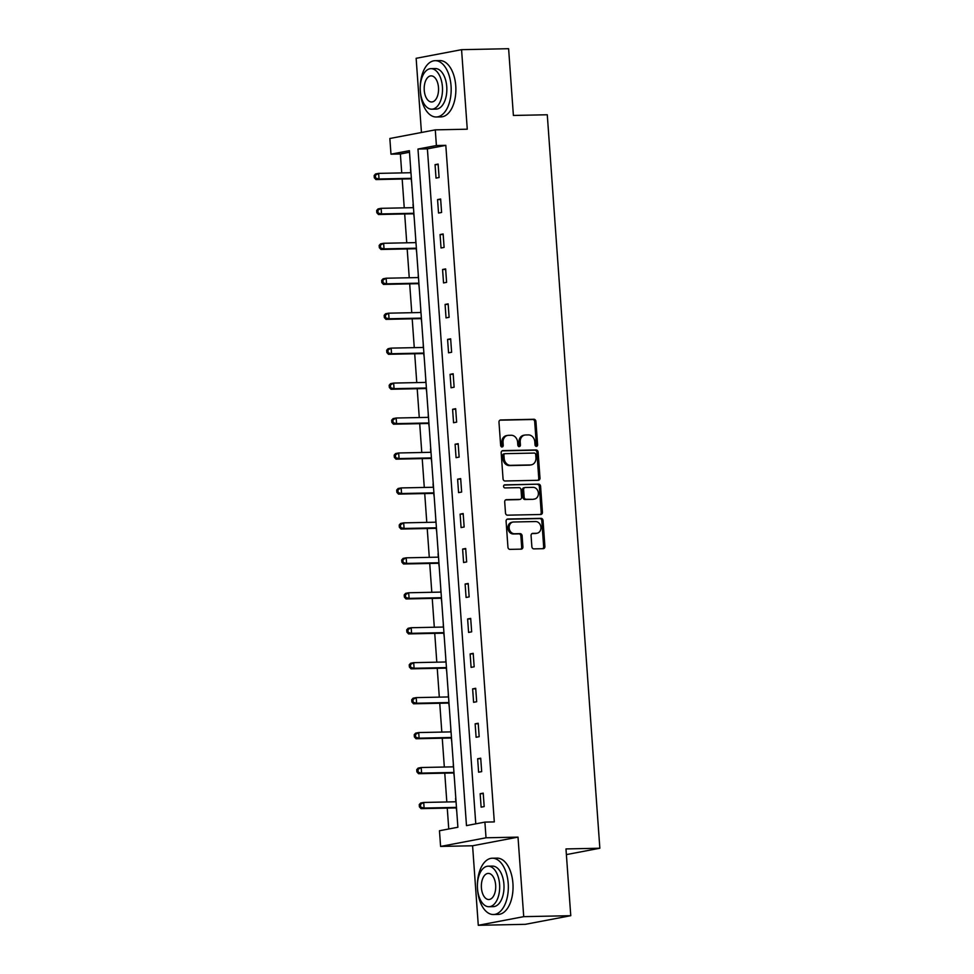 <?xml version="1.0" encoding="UTF-8"?>
<svg xmlns="http://www.w3.org/2000/svg" width="974" height="974" viewBox="0 0 974 974"><rect width="100%" height="100%" fill="white"/><g stroke="black" fill="none" stroke-linecap="round" stroke-linejoin="round"><path stroke-width="1.46" d="M536.418 446.36A1.546 1.291 79.2 0 0 537.599 444.801L535.931 421.438A2.216 1.838 79.2 0 0 533.922 419.27L500.673 419.964A2.216 1.838 79.2 0 0 498.98 422.192L500.66 445.556A1.546 1.291 79.2 0 0 503.241 445.508L503.034 442.488A7.074 5.893 79.2 0 1 507.612 435.415A7.074 5.893 79.2 0 1 508.44 435.329L511.204 435.268A7.074 5.893 79.2 0 1 517.62 442.184L517.839 445.203A1.546 1.291 79.2 0 0 520.42 445.155L520.213 442.135A7.074 5.893 79.2 0 1 524.791 435.061A7.074 5.893 79.2 0 1 525.619 434.976L528.383 434.915A7.074 5.893 79.2 0 1 534.799 441.831L535.018 444.85A1.546 1.291 79.2 0 0 536.418 446.36M535.943 446.275A1.546 1.291 79.2 0 0 536.37 445.033L534.702 421.669A2.216 1.838 79.2 0 0 532.693 419.514L499.906 420.184M501.598 446.981A1.546 1.291 79.2 0 0 502.024 445.739L501.805 442.72L503.034 442.488M518.777 446.628A1.546 1.291 79.2 0 0 519.203 445.386L518.984 442.366L520.213 442.135M531.865 546.718A2.216 1.838 79.2 0 0 533.874 548.873L543.2 548.691A2.216 1.838 79.2 0 0 544.892 546.451L543.029 520.506A2.216 1.838 79.2 0 0 541.02 518.338L507.771 519.02A2.216 1.838 79.2 0 0 506.09 521.26L507.941 547.205A2.216 1.838 79.2 0 0 509.95 549.373L521.224 549.141A2.216 1.838 79.2 0 0 522.904 546.901L522.113 535.797A2.216 1.838 79.2 0 0 520.104 533.63L514.516 533.752A5.917 4.919 79.2 0 1 509.195 528.383A5.917 4.919 79.2 0 1 512.994 522.052A5.917 4.919 79.2 0 1 513.675 521.991L535.566 521.54A5.917 4.919 79.2 0 1 540.887 526.91A5.917 4.919 79.2 0 1 537.088 533.228A5.917 4.919 79.2 0 1 536.406 533.302L532.766 533.375A2.216 1.838 79.2 0 0 531.073 535.615L531.865 546.718M484.894 822.105L486.026 837.786L440.589 846.43L439.469 830.749L457.89 827.243L409.384 150.678L390.976 154.184L389.844 138.503L435.281 129.859L436.401 145.54L417.98 149.046L466.485 825.611L484.894 822.105L494.305 821.91L445.812 145.345L436.401 145.54M435.281 129.859L467.264 129.201L461.566 49.674L508.611 48.7L513.395 115.456L547.278 114.762L599.85 848.232L565.979 848.926L570.764 915.694L523.72 916.656L518.01 837.129L486.026 837.786M538.293 480.292A2.216 1.838 79.2 0 0 539.986 478.064L538.123 452.106A2.216 1.838 79.2 0 0 536.126 449.951L502.876 450.633A2.216 1.838 79.2 0 0 501.184 452.873L503.047 478.818A2.216 1.838 79.2 0 0 505.043 480.986L538.293 480.292M540.582 486.306L542.433 512.251A2.216 1.838 79.2 0 1 540.753 514.491L507.503 515.173A2.216 1.838 79.2 0 1 505.494 513.018L504.702 501.914A2.216 1.838 79.2 0 1 506.395 499.674L519.873 499.394A2.216 1.838 79.2 0 0 521.565 497.154L521.029 489.788A2.216 1.838 79.2 0 0 519.032 487.633L504.995 487.925A1.546 1.291 79.2 0 1 504.776 484.845L538.573 484.139A2.216 1.838 79.2 0 1 540.582 486.306L539.352 486.537L541.215 512.482L542.433 512.251M570.764 915.694L525.327 924.326L478.283 925.3L523.72 916.656M461.566 49.674L416.142 58.306L421.45 132.488M566.381 854.6L599.85 848.232M445.812 145.345L427.391 148.852L475.775 823.846M435.061 164.655L436.023 178.096L439.091 177.512L438.13 164.07L435.061 164.655L438.166 164.582M437.57 199.597L438.531 213.038L441.599 212.454L440.638 199.013L437.57 199.597L440.674 199.536M440.065 234.551L441.039 247.993L444.107 247.408L443.146 233.967L440.065 234.551L443.182 234.478M442.573 269.494L443.535 282.935L446.603 282.35L445.642 268.909L442.573 269.494L445.678 269.433M445.081 304.448L446.043 317.889L449.111 317.305L448.15 303.864L445.081 304.448L448.186 304.375M447.59 339.39L448.551 352.832L451.619 352.247L450.658 338.806L447.59 339.39L450.694 339.329M450.085 374.345L451.059 387.786L454.127 387.202L453.166 373.76L450.085 374.345L453.202 374.272M452.593 409.287L453.555 422.728L456.636 422.144L455.662 408.703L452.593 409.287L455.698 409.226M455.102 444.241L456.063 457.683L459.131 457.098L458.17 443.657L455.102 444.241L458.206 444.168M457.61 479.184L458.571 492.625L461.639 492.04L460.678 478.599L457.61 479.184L460.714 479.123M460.118 514.138L461.079 527.579L464.148 526.995L463.186 513.554L460.118 514.138L463.222 514.065M462.613 549.08L463.575 562.522L466.656 561.937L465.682 548.496L462.613 549.08L465.718 549.019M465.122 584.035L466.083 597.476L469.151 596.892L468.19 583.45L465.122 584.035L468.226 583.962M467.63 618.977L468.591 632.418L471.659 631.834L470.698 618.393L467.63 618.977L470.734 618.916M470.138 653.931L471.099 667.373L474.168 666.788L473.206 653.347L470.138 653.931L473.242 653.858M472.633 688.874L473.595 702.315L476.676 701.73L475.702 688.289L472.633 688.874L475.75 688.813M475.142 723.828L476.103 737.269L479.171 736.685L478.21 723.244L475.142 723.828L478.246 723.755M477.65 758.77L478.611 772.212L481.68 771.627L480.718 758.186L477.65 758.77L480.754 758.709M480.158 793.725L481.119 807.166L484.188 806.582L483.226 793.14L480.158 793.725L483.262 793.652M409.506 152.248L400.375 153.989L401.738 172.909M402.177 179.033L404.247 207.852M404.685 213.976L406.742 242.806M407.181 248.93L409.25 277.748M409.689 283.872L411.758 312.703M412.197 318.827L414.267 347.645M414.705 353.769L416.762 382.599M417.201 388.723L419.27 417.542M419.709 423.666L421.779 452.496M422.217 458.62L424.287 487.438M424.725 493.562L426.782 522.393M427.221 528.517L429.291 557.335M429.729 563.459L431.799 592.289M432.237 598.413L434.307 627.232M434.745 633.356L436.802 662.186M437.241 668.31L439.311 697.128M439.749 703.252L441.819 732.083M442.257 738.207L444.327 767.025M444.765 773.149L446.822 801.979M447.261 808.103L448.758 828.984M410.504 169.318L410.748 172.727M411.211 179.131L411.685 182.722M413.013 204.272L413.256 207.669M413.707 214.085L414.193 217.665M415.728 239.178L415.752 242.623M416.215 249.027L416.702 252.619M418.236 274.12L418.26 277.566M418.723 283.982L419.197 287.561M420.744 309.075L420.768 312.52M421.231 318.924L421.705 322.516M423.252 344.017L423.276 347.462M423.727 353.879L424.214 357.458M425.748 378.971L425.772 382.417M426.235 388.821L426.722 392.412M428.256 413.913L428.28 417.359M428.743 423.775L429.217 427.355M430.545 448.904L430.788 452.313M431.251 458.73L431.726 462.309M433.053 483.859L433.296 487.256M433.747 493.672L434.234 497.251M435.768 518.765L435.792 522.21M436.255 528.626L436.742 532.206M438.057 553.756L438.3 557.152M438.763 563.569L439.237 567.148M440.784 588.661L440.808 592.107M441.271 598.523L441.746 602.102M443.292 623.604L443.316 627.049M443.767 633.465L444.254 637.045M445.8 658.558L445.812 662.003M446.275 668.42L446.762 671.999M448.296 693.5L448.32 696.946M448.783 703.362L449.257 706.941M450.804 728.455L450.828 731.9M451.291 738.316L451.766 741.896M453.312 763.397L453.336 766.842M453.799 773.259L454.274 776.838M455.589 798.388L455.844 801.797M456.295 808.213L456.782 811.792M518.01 837.129L472.585 845.773L478.283 925.3M472.585 845.773L440.589 846.43M400.375 153.989L390.976 154.184M427.391 148.852L417.98 149.046M524.791 435.061L523.574 435.293A7.074 5.893 79.2 0 0 518.984 442.366M507.612 435.415L506.395 435.646A7.074 5.893 79.2 0 0 501.805 442.72M537.843 480.304A2.216 1.838 79.2 0 0 538.756 478.295L536.905 452.35A2.216 1.838 79.2 0 0 534.896 450.183L502.109 450.865M535.712 454.578A1.546 1.291 79.2 0 0 534.312 453.068L505.129 453.677A1.546 1.291 79.2 0 0 503.948 455.235L504.167 458.425A7.074 5.893 79.2 0 0 510.583 465.341L530.538 464.927A7.074 5.893 79.2 0 0 531.354 464.841A7.074 5.893 79.2 0 0 535.943 457.768L535.712 454.578M504.776 453.738L503.899 453.908A1.546 1.291 79.2 0 0 502.718 455.467L503.948 455.235M531.354 464.841L530.124 465.073A7.074 5.893 79.2 0 1 529.308 465.158L509.365 465.572A7.074 5.893 79.2 0 1 502.949 458.657L502.718 455.467M540.29 514.503A2.216 1.838 79.2 0 0 541.215 512.482M505.616 499.893L518.643 499.625A2.216 1.838 79.2 0 0 519.154 499.528M504.142 485.064L538.573 484.139M533.862 499.102A5.917 4.919 79.2 0 0 534.543 499.041A5.917 4.919 79.2 0 0 538.342 492.71A5.917 4.919 79.2 0 0 533.022 487.341L525.315 487.499A2.216 1.838 79.2 0 0 523.622 489.739L524.146 497.105A2.216 1.838 79.2 0 0 526.155 499.26L532.632 499.345A5.917 4.919 79.2 0 0 533.326 499.272L534.543 499.041M524.085 487.731A2.216 1.838 79.2 0 0 522.393 489.971L523.622 489.739M532.632 499.345L524.925 499.504A2.216 1.838 79.2 0 1 522.916 497.337L522.393 489.971M539.352 486.537A2.216 1.838 79.2 0 0 537.344 484.382M537.088 533.228L535.87 533.46A5.917 4.919 79.2 0 1 535.176 533.533L531.987 533.594M512.994 522.052L511.764 522.295A5.917 4.919 79.2 0 0 507.965 528.614A5.917 4.919 79.2 0 0 513.298 533.983L514.516 533.752M520.761 549.141A2.216 1.838 79.2 0 0 521.674 547.132L520.883 536.029A2.216 1.838 79.2 0 0 518.874 533.874L513.298 533.983M542.737 548.691A2.216 1.838 79.2 0 0 543.662 546.682L541.8 520.737A2.216 1.838 79.2 0 0 539.803 518.57L507.004 519.252M410.967 172.715L378.63 173.384L379.032 178.985L375.952 179.569L410.2 178.863A2.252 1.875 -100.8 0 1 410.918 179.009L411.442 179.24M375.538 177.524L375.38 175.283L374.15 175.527L374.308 177.767L379.032 178.985L411.369 178.315M374.15 175.527L375.55 173.969L378.63 173.384L375.38 175.283M375.952 179.569L374.308 177.767M451.047 85.907A28.161 15.474 -91.2 0 0 435.122 60.68A28.161 15.474 -91.2 0 0 420.342 91.751A28.161 15.474 -91.2 0 0 436.279 116.99A28.161 15.474 -91.2 0 0 451.047 85.907M436.279 116.99L440.978 116.892A28.161 15.474 -91.2 0 0 455.747 85.809A28.161 15.474 -91.2 0 0 439.822 60.583L435.122 60.68M430.946 68.655L435.281 68.557A20.271 11.14 88.8 0 1 446.749 86.735A20.271 11.14 88.8 0 1 436.108 109.1L431.786 109.185A20.271 11.14 -91.2 0 0 442.415 86.82A20.271 11.14 -91.2 0 0 430.946 68.655A20.271 11.14 -91.2 0 0 420.318 91.02A20.271 11.14 -91.2 0 0 431.786 109.185M424.25 90.278A13.064 7.183 -91.2 0 0 431.64 101.978A13.064 7.183 -91.2 0 0 438.495 87.563A13.064 7.183 -91.2 0 0 431.105 75.862A13.064 7.183 -91.2 0 0 424.25 90.278M508.209 883.455A28.161 15.474 -91.2 0 0 492.284 858.216A28.161 15.474 -91.2 0 0 477.516 889.286A28.161 15.474 -91.2 0 0 493.441 914.525A28.161 15.474 -91.2 0 0 508.209 883.455M493.441 914.525L498.152 914.428A28.161 15.474 -91.2 0 0 512.921 883.357A28.161 15.474 -91.2 0 0 496.983 858.118L492.284 858.216M488.12 866.19L492.442 866.105A20.271 11.14 88.8 0 1 503.911 884.27A20.271 11.14 88.8 0 1 493.282 906.648L488.96 906.733A20.271 11.14 -91.2 0 0 499.589 884.355A20.271 11.14 -91.2 0 0 488.12 866.19A20.271 11.14 -91.2 0 0 477.491 888.568A20.271 11.14 -91.2 0 0 488.96 906.733M481.412 887.813A13.064 7.183 -91.2 0 0 488.802 899.526A13.064 7.183 -91.2 0 0 495.656 885.11A13.064 7.183 -91.2 0 0 488.266 873.398A13.064 7.183 -91.2 0 0 481.412 887.813M413.475 207.669L381.126 208.326L381.528 213.927L378.46 214.511L412.708 213.805A2.252 1.875 -100.8 0 1 413.426 213.963L413.938 214.183M378.046 212.478L377.888 210.238L376.658 210.469L376.816 212.709L381.528 213.927L413.877 213.269M376.658 210.469L378.058 208.911L381.126 208.326L377.888 210.238M378.46 214.511L376.816 212.709M415.983 242.611L383.634 243.281L384.036 248.881L380.968 249.466L415.216 248.76A2.252 1.875 -100.8 0 1 415.935 248.906L416.446 249.137M380.554 247.433L380.384 245.192L379.166 245.424L379.324 247.664L384.036 248.881L416.385 248.212M379.166 245.424L380.566 243.865L383.634 243.281L380.384 245.192M380.968 249.466L379.324 247.664M418.479 277.566L386.142 278.223L386.544 283.824L383.476 284.408L417.724 283.702A2.252 1.875 -100.8 0 1 418.43 283.86L418.954 284.079M383.05 282.375L382.892 280.135L381.662 280.366L381.82 282.606L386.544 283.824L418.881 283.166M381.662 280.366L383.074 278.808L386.142 278.223L382.892 280.135M383.476 284.408L381.82 282.606M420.987 312.508L388.65 313.178L389.052 318.778L385.972 319.362L420.232 318.656A2.252 1.875 -100.8 0 1 420.938 318.802L421.462 319.034M385.558 317.329L385.4 315.089L384.17 315.32L384.328 317.561L389.052 318.778L421.389 318.108M384.17 315.32L385.57 313.762L388.65 313.178L385.4 315.089M385.972 319.362L384.328 317.561M423.495 347.462L391.146 348.12L391.548 353.732L388.48 354.305L422.728 353.599A2.252 1.875 -100.8 0 1 423.447 353.757L423.958 353.976M388.066 352.271L387.908 350.031L386.678 350.263L386.836 352.503L391.548 353.732L423.897 353.063M386.678 350.263L388.078 348.704L391.146 348.12L387.908 350.031M388.48 354.305L386.836 352.503M426.003 382.405L393.654 383.074L394.056 388.675L390.988 389.259L425.236 388.553A2.252 1.875 -100.8 0 1 425.955 388.699L426.466 388.93M390.574 387.226L390.404 384.986L389.186 385.217L389.344 387.457L394.056 388.675L426.405 388.005M389.186 385.217L390.586 383.659L393.654 383.074L390.404 384.986M390.988 389.259L389.344 387.457M428.499 417.359L396.162 418.016L396.564 423.629L393.496 424.201L427.744 423.495A2.252 1.875 -100.8 0 1 428.45 423.653L428.974 423.873M393.07 422.168L392.912 419.928L391.682 420.159L391.852 422.399L396.564 423.629L428.901 422.959M391.682 420.159L393.094 418.601L396.162 418.016L392.912 419.928M393.496 424.201L391.852 422.399M431.007 452.301L398.67 452.971L399.072 458.571L395.992 459.156L430.252 458.45A2.252 1.875 -100.8 0 1 430.958 458.596L431.482 458.827M395.578 457.123L395.42 454.882L394.19 455.114L394.348 457.354L399.072 458.571L431.409 457.902M394.19 455.114L395.59 453.555L398.67 452.971L395.42 454.882M395.992 459.156L394.348 457.354M433.515 487.256L401.166 487.925L401.568 493.526L398.5 494.098L432.748 493.404A2.252 1.875 -100.8 0 1 433.467 493.55L433.978 493.769M398.086 492.065L397.928 489.825L396.698 490.056L396.856 492.296L401.568 493.526L433.917 492.856M396.698 490.056L398.098 488.498L401.166 487.925L397.928 489.825M398.5 494.098L396.856 492.296M436.023 522.198L403.674 522.868L404.076 528.468L401.008 529.052L435.256 528.346A2.252 1.875 -100.8 0 1 435.975 528.492L436.486 528.724M400.594 527.019L400.424 524.779L399.206 525.01L399.364 527.251L404.076 528.468L436.425 527.798M399.206 525.01L400.606 523.452L403.674 522.868L400.424 524.779M401.008 529.052L399.364 527.251M438.519 557.152L406.182 557.822L406.584 563.422L403.516 563.995L437.764 563.301A2.252 1.875 -100.8 0 1 438.483 563.447L438.994 563.666M403.09 561.961L402.932 559.721L401.702 559.953L401.872 562.193L406.584 563.422L438.921 562.753M401.702 559.953L403.114 558.394L406.182 557.822L402.932 559.721M403.516 563.995L401.872 562.193M441.027 592.095L408.69 592.764L409.092 598.365L406.024 598.949L440.272 598.243A2.252 1.875 -100.8 0 1 440.978 598.389L441.502 598.62M405.598 596.916L405.44 594.676L404.21 594.907L404.368 597.147L409.092 598.365L441.429 597.695M404.21 594.907L405.622 593.349L408.69 592.764L405.44 594.676M406.024 598.949L404.368 597.147M443.535 627.049L411.186 627.719L411.588 633.319L408.52 633.904L442.768 633.197A2.252 1.875 -100.8 0 1 443.487 633.344L443.998 633.563M408.106 631.858L407.948 629.618L406.718 629.849L406.876 632.089L411.588 633.319L443.937 632.65M406.718 629.849L408.118 628.291L411.186 627.719L407.948 629.618M408.52 633.904L406.876 632.089M446.043 661.991L413.694 662.661L414.096 668.261L411.028 668.846L445.276 668.14A2.252 1.875 -100.8 0 1 445.995 668.286L446.506 668.517M410.614 666.813L410.456 664.572L409.226 664.804L409.384 667.044L414.096 668.261L446.445 667.592M409.226 664.804L410.626 663.245L413.694 662.661L410.456 664.572M411.028 668.846L409.384 667.044M448.551 696.946L416.202 697.615L416.604 703.216L413.536 703.8L447.784 703.094A2.252 1.875 -100.8 0 1 448.503 703.24L449.014 703.459M413.11 701.755L412.952 699.515L411.722 699.746L411.892 701.986L416.604 703.216L448.941 702.546M411.722 699.746L413.134 698.188L416.202 697.615L412.952 699.515M413.536 703.8L411.892 701.986M451.047 731.888L418.71 732.558L419.112 738.158L416.044 738.742L450.292 738.036A2.252 1.875 -100.8 0 1 450.999 738.182L451.522 738.414M415.618 736.709L415.46 734.469L414.23 734.7L414.388 736.941L419.112 738.158L451.449 737.488M414.23 734.7L415.642 733.142L418.71 732.558L415.46 734.469M416.044 738.742L414.388 736.941M453.555 766.842L421.206 767.512L421.608 773.113L418.54 773.697L452.788 772.991A2.252 1.875 -100.8 0 1 453.507 773.137L454.018 773.356M418.126 771.651L417.968 769.411L416.738 769.643L416.896 771.883L421.608 773.113L453.957 772.443M416.738 769.643L418.138 768.096L421.206 767.512L417.968 769.411M418.54 773.697L416.896 771.883M456.063 801.785L423.714 802.454L424.116 808.055L421.048 808.639L455.296 807.933A2.252 1.875 -100.8 0 1 456.015 808.079L456.526 808.31M420.634 806.606L420.476 804.366L419.246 804.597L419.404 806.837L424.116 808.055L456.465 807.385M419.246 804.597L420.646 803.039L423.714 802.454L420.476 804.366M421.048 808.639L419.404 806.837M536.37 445.033L537.599 444.801M502.024 445.739L503.241 445.508M519.203 445.386L520.42 445.155M532.693 419.514L533.922 419.27M534.702 421.669L535.931 421.438M534.896 450.183L536.126 449.951M536.905 452.35L538.123 452.106M538.756 478.295L539.986 478.064M502.949 458.657L504.167 458.425M509.365 465.572L510.583 465.341M529.308 465.158L530.538 464.927M518.643 499.625L519.873 499.394M522.916 497.337L524.146 497.105M524.925 499.504L526.155 499.26M535.176 533.533L536.406 533.302M518.874 533.874L520.104 533.63M520.883 536.029L522.113 535.797M521.674 547.132L522.904 546.901M539.803 518.57L541.02 518.338M541.8 520.737L543.029 520.506M543.662 546.682L544.892 546.451M410.2 178.863L411.393 178.632M412.708 213.805L413.901 213.586M415.216 248.76L416.397 248.528M417.724 283.702L418.905 283.483M420.232 318.656L421.413 318.425M422.728 353.599L423.921 353.379M425.236 388.553L426.429 388.322M427.744 423.495L428.925 423.276M430.252 458.45L431.433 458.218M432.748 493.404L433.941 493.173M435.256 528.346L436.449 528.115M437.764 563.301L438.945 563.069M440.272 598.243L441.453 598.012M442.768 633.197L443.961 632.966M445.276 668.14L446.469 667.908M447.784 703.094L448.965 702.863M450.292 738.036L451.473 737.817M452.788 772.991L453.981 772.759M455.296 807.933L456.489 807.714M503.716 453.921L504.946 453.689M518.899 499.601L520.128 499.37M523.829 487.767L525.059 487.524"/></g></svg>
